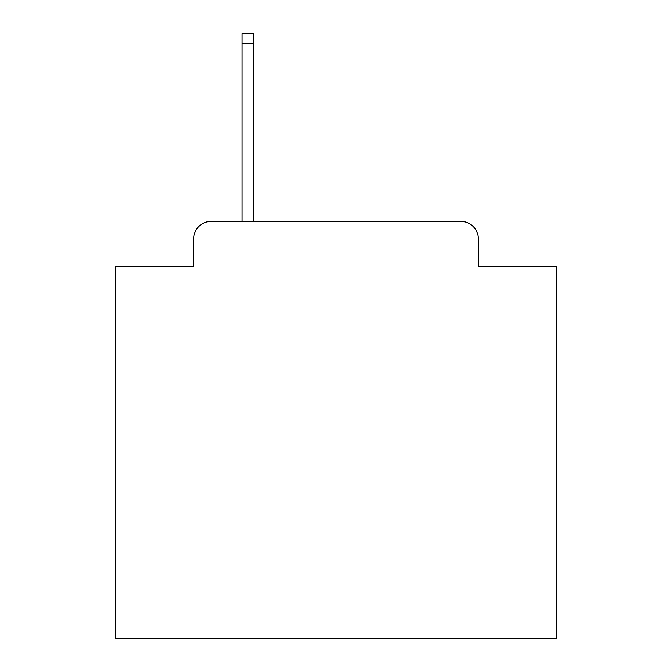 <?xml version="1.0" encoding="UTF-8"?>
<svg xmlns="http://www.w3.org/2000/svg" width="672" height="672" viewBox="0 0 672 672"><rect width="100%" height="100%" fill="white"/><g stroke="black" fill="none" stroke-linecap="round" stroke-linejoin="round"><path stroke-width="1.01" d="M193.62 239.022L193.62 266.347L193.62 239.022A17.632 17.632 0 0 1 211.252 221.39L242.105 221.39L242.105 33.6L253.571 33.6L253.571 221.39L460.748 221.39L211.252 221.39M478.38 266.347L478.38 239.022L478.38 266.347L556.408 266.347L556.408 638.4L115.592 638.4L115.592 266.347L193.62 266.347M478.38 239.022A17.632 17.632 0 0 0 460.748 221.39M242.105 43.739L253.571 43.739"/></g></svg>
